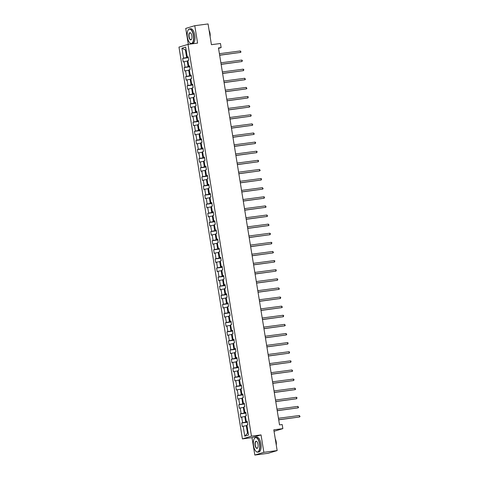 <?xml version="1.0" encoding="UTF-8"?>
<svg xmlns="http://www.w3.org/2000/svg" width="479" height="479" viewBox="0 0 479 479"><rect width="100%" height="100%" fill="white"/><g stroke="black" fill="none" stroke-linecap="round" stroke-linejoin="round"><path stroke-width="0.72" d="M254.822 455.05L268.12 453.302L277.161 450.571L263.863 452.32L261.043 434.908L251.469 436.171L242.428 438.902L252.002 437.638L254.822 455.05L263.863 452.32M251.469 436.171L188.013 44.373L178.966 47.104L242.428 438.902M188.013 44.373L197.588 43.11L194.767 25.698L185.726 28.429L188.301 44.331M194.767 25.698L208.066 23.95L211.425 44.691L220.472 43.499L221.13 47.589L218.472 47.942L279.526 424.897L282.185 424.55L282.849 428.639L273.802 429.831L277.161 450.571M181.942 48.223L183.553 58.157L182.661 58.426L183.229 61.935L184.122 61.665L185.032 67.27L184.14 67.539L184.702 71.048L185.595 70.778L186.505 76.389L185.613 76.658L186.181 80.161L187.073 79.891L187.984 85.502L187.091 85.771L187.654 89.274L188.546 89.004L189.456 94.614L188.564 94.884L189.133 98.393L190.025 98.123L190.935 103.727L190.043 103.997L190.612 107.506L191.504 107.236L192.408 112.846L191.516 113.11L192.085 116.619L192.977 116.349L193.887 121.959L192.995 122.229L193.564 125.732L194.456 125.462L195.36 131.072L194.468 131.342L195.037 134.844L195.929 134.575L196.839 140.185L195.947 140.455L196.516 143.963L197.408 143.694L198.312 149.298L197.42 149.568L197.989 153.076L198.881 152.807L199.791 158.417L198.899 158.687L199.468 162.189L200.36 161.92L201.27 167.53L200.378 167.8L200.941 171.302L201.833 171.033L202.743 176.643L201.851 176.913L202.419 180.421L203.312 180.152L204.222 185.756L203.33 186.026L203.892 189.534L204.784 189.265L205.695 194.875L204.802 195.139L205.371 198.647L206.263 198.378L207.173 203.988L206.281 204.258L206.85 207.76L207.742 207.491L208.646 213.101L207.754 213.371L208.323 216.873L209.215 216.604L210.125 222.214L209.233 222.484L209.802 225.992L210.694 225.723L211.598 231.327L210.706 231.597L211.275 235.105L212.167 234.836L213.077 240.446L212.185 240.715L212.754 244.218L213.646 243.949L214.55 249.559L213.658 249.828L214.227 253.331L215.119 253.062L216.029 258.672L215.137 258.941L215.706 262.45L216.598 262.181L217.508 267.785L216.616 268.054L217.179 271.563L218.071 271.294L218.981 276.904L218.089 277.173L218.658 280.676L219.55 280.407L220.46 286.017L219.568 286.286L220.136 289.789L221.029 289.52L221.933 295.13L221.041 295.399L221.609 298.902L222.501 298.633L223.412 304.243L222.519 304.512L223.088 308.021L223.98 307.752L224.885 313.356L223.992 313.625L224.561 317.134L225.453 316.864L226.363 322.475L225.471 322.744L226.04 326.247L226.932 325.977L227.836 331.588L226.944 331.857L227.513 335.36L228.405 335.09L229.315 340.701L228.423 340.97L228.992 344.479L229.884 344.209L230.794 349.814L229.902 350.083L230.465 353.592L231.357 353.322L232.267 358.933L231.375 359.202L231.944 362.705L232.836 362.435L233.746 368.046L232.854 368.315L233.417 371.818L234.309 371.548L235.219 377.159L234.327 377.428L234.896 380.931L235.788 380.661L236.698 386.272L235.806 386.541L236.375 390.05L237.267 389.78L238.171 395.385L237.279 395.654L237.847 399.163L238.74 398.893L239.65 404.504L238.758 404.773L239.326 408.276L240.219 408.006L241.123 413.616L240.23 413.886L240.799 417.389L241.691 417.119L242.602 422.729L241.709 422.999L242.278 426.508L243.17 426.238L244.775 436.165L248.493 435.046L246.883 425.113L247.775 424.843L247.206 421.34L246.314 421.61L245.41 416L246.302 415.73L245.733 412.227L244.841 412.497L243.931 406.887L244.823 406.617L244.254 403.108L243.362 403.378L242.458 397.774L243.35 397.504L242.781 393.995L241.889 394.265L240.979 388.655L241.871 388.391L241.302 384.882L240.41 385.152L239.5 379.542L240.392 379.272L239.829 375.77L238.937 376.039L238.027 370.429L238.919 370.159L238.35 366.657L237.458 366.926L236.548 361.316L237.44 361.046L236.877 357.538L235.985 357.807L235.075 352.203L235.967 351.933L235.399 348.425L234.506 348.694L233.596 343.084L234.488 342.814L233.92 339.312L233.028 339.581L232.123 333.971L233.016 333.701L232.447 330.199L231.555 330.468L230.644 324.858L231.537 324.588L230.968 321.08L230.076 321.349L229.172 315.745L230.064 315.475L229.495 311.967L228.603 312.236L227.693 306.626L228.585 306.356L228.016 302.854L227.124 303.123L226.22 297.513L227.112 297.243L226.543 293.741L225.651 294.01L224.741 288.4L225.633 288.13L225.064 284.628L224.172 284.897L223.262 279.287L224.154 279.017L223.591 275.509L222.699 275.778L221.789 270.174L222.681 269.905L222.112 266.396L221.22 266.665L220.31 261.055L221.202 260.786L220.639 257.283L219.747 257.552L218.837 251.942L219.729 251.673L219.16 248.17L218.268 248.439L217.358 242.829L218.25 242.56L217.682 239.051L216.789 239.32L215.885 233.716L216.777 233.447L216.209 229.938L215.316 230.207L214.406 224.597L215.299 224.328L214.73 220.825L213.838 221.094L212.933 215.484L213.826 215.215L213.257 211.712L212.365 211.981L211.455 206.371L212.347 206.102L211.778 202.599L210.886 202.868L209.982 197.258L210.874 196.989L210.305 193.48L209.413 193.75L208.503 188.145L209.395 187.876L208.826 184.367L207.934 184.637L207.024 179.026L207.916 178.757L207.353 175.254L206.461 175.524L205.551 169.913L206.443 169.644L205.874 166.141L204.982 166.411L204.072 160.8L204.964 160.531L204.401 157.022L203.509 157.292L202.599 151.687L203.491 151.418L202.922 147.909L202.03 148.179L201.12 142.568L202.012 142.299L201.443 138.796L200.551 139.066L199.647 133.455L200.539 133.186L199.971 129.683L199.078 129.953L198.168 124.342L199.06 124.073L198.492 120.57L197.599 120.84L196.695 115.229L197.588 114.96L197.019 111.451L196.127 111.721L195.216 106.116L196.109 105.847L195.54 102.338L194.648 102.608L193.744 96.998L194.636 96.728L194.067 93.225L193.175 93.495L192.265 87.885L193.157 87.615L192.588 84.112L191.696 84.382L190.786 78.772L191.678 78.502L191.115 74.993L190.223 75.263L189.313 69.659L190.205 69.389L189.636 65.88L188.744 66.15L187.834 60.54L188.726 60.27L188.163 56.767L187.271 57.037L185.66 47.104L181.942 48.223L185.427 49.99L186.66 57.582L188.259 57.372M247.308 421.945L245.709 422.155L244.799 416.544L245.482 416.455M247.254 421.622L246.314 421.61M242.602 422.729L245.709 422.155M241.691 417.119L244.799 416.544M245.829 412.832L244.23 413.042L243.32 407.431L244.003 407.342M245.775 412.509L244.841 412.497M241.123 413.616L244.23 413.042M240.219 408.006L243.32 407.431M244.356 403.713L242.751 403.929L241.847 398.318L242.53 398.229M244.302 403.39L243.362 403.378M239.65 404.504L242.751 403.929M238.74 398.893L241.847 398.318M242.877 394.6L241.278 394.81L240.368 389.205L241.051 389.116M242.823 394.277L241.889 394.265M238.171 395.385L241.278 394.81M237.267 389.78L240.368 389.205M241.404 385.487L239.799 385.697L238.895 380.087L239.578 379.997M241.35 385.164L240.41 385.152M236.698 386.272L239.799 385.697M235.788 380.661L238.895 380.087M239.925 376.374L238.326 376.584L237.416 370.974L238.099 370.884M239.871 376.051L238.937 376.039M235.219 377.159L238.326 376.584M234.309 371.548L237.416 370.974M238.446 367.261L236.848 367.471L235.943 361.861L236.626 361.771M238.398 366.938L237.458 366.926M233.746 368.046L236.848 367.471M232.836 362.435L235.943 361.861M236.973 358.142L235.375 358.352L234.465 352.748L235.147 352.658M236.919 357.819L235.985 357.807M232.267 358.933L235.375 358.352M231.357 353.322L234.465 352.748M235.494 349.029L233.896 349.239L232.986 343.635L233.674 343.539M235.446 348.706L234.506 348.694M230.794 349.814L233.896 349.239M229.884 344.209L232.986 343.635M234.021 339.916L232.423 340.126L231.513 334.516L232.195 334.426M233.968 339.593L233.028 339.581M229.315 340.701L232.423 340.126M228.405 335.09L231.513 334.516M232.543 330.803L230.944 331.013L230.034 325.403L230.722 325.313M232.495 330.48L231.555 330.468M227.836 331.588L230.944 331.013M226.932 325.977L230.034 325.403M231.07 321.684L229.471 321.9L228.561 316.29L229.243 316.2M231.016 321.361L230.076 321.349M226.363 322.475L229.471 321.9M225.453 316.864L228.561 316.29M229.591 312.571L227.992 312.781L227.082 307.177L227.764 307.087M229.537 312.248L228.603 312.236M224.885 313.356L227.992 312.781M223.98 307.752L227.082 307.177M228.118 303.458L226.513 303.668L225.609 298.058L226.292 297.968M228.064 303.135L227.124 303.123M223.412 304.243L226.513 303.668M222.501 298.633L225.609 298.058M226.639 294.346L225.04 294.555L224.13 288.945L224.813 288.855M226.585 294.022L225.651 294.01M221.933 295.13L225.04 294.555M221.029 289.52L224.13 288.945M225.166 285.233L223.561 285.442L222.657 279.832L223.34 279.742M225.112 284.909L224.172 284.897M220.46 286.017L223.561 285.442M219.55 280.407L222.657 279.832M223.687 276.114L222.088 276.323L221.178 270.719L221.861 270.629M223.633 275.79L222.699 275.778M218.981 276.904L222.088 276.323M218.071 271.294L221.178 270.719M222.208 267.001L220.609 267.21L219.705 261.606L220.388 261.51M222.16 266.677L221.22 266.665M217.508 267.785L220.609 267.21M216.598 262.181L219.705 261.606M220.735 257.888L219.137 258.097L218.226 252.487L218.909 252.397M220.681 257.564L219.747 257.552M216.029 258.672L219.137 258.097M215.119 253.062L218.226 252.487M219.256 248.775L217.658 248.984L216.748 243.374L217.436 243.284M219.208 248.451L218.268 248.439M214.55 249.559L217.658 248.984M213.646 243.949L216.748 243.374M217.783 239.656L216.185 239.871L215.275 234.261L215.957 234.171M217.729 239.332L216.789 239.32M213.077 240.446L216.185 239.871M212.167 234.836L215.275 234.261M216.304 230.543L214.706 230.752L213.796 225.148L214.484 225.058M216.257 230.219L215.316 230.207M211.598 231.327L214.706 230.752M210.694 225.723L213.796 225.148M214.832 221.43L213.233 221.639L212.323 216.029L213.005 215.939M214.778 221.106L213.838 221.094M210.125 222.214L213.233 221.639M209.215 216.604L212.323 216.029M213.353 212.317L211.754 212.526L210.844 206.916L211.526 206.826M213.299 211.993L212.365 211.981M208.646 213.101L211.754 212.526M207.742 207.491L210.844 206.916M211.88 203.204L210.275 203.413L209.371 197.803L210.053 197.713M211.826 202.88L210.886 202.868M207.173 203.988L210.275 203.413M206.263 198.378L209.371 197.803M210.401 194.085L208.802 194.294L207.892 188.69L208.575 188.6M210.347 193.761L209.413 193.75M205.695 194.875L208.802 194.294M204.784 189.265L207.892 188.69M208.928 184.972L207.323 185.181L206.419 179.571L207.102 179.481M208.874 184.649L207.934 184.637M204.222 185.756L207.323 185.181M203.312 180.152L206.419 179.571M207.449 175.859L205.85 176.068L204.94 170.458L205.623 170.368M207.395 175.536L206.461 175.524M202.743 176.643L205.85 176.068M201.833 171.033L204.94 170.458M205.97 166.746L204.371 166.955L203.467 161.345L204.15 161.255M205.922 166.423L204.982 166.411M201.27 167.53L204.371 166.955M200.36 161.92L203.467 161.345M204.497 157.627L202.898 157.842L201.988 152.232L202.671 152.142M204.443 157.304L203.509 157.292M199.791 158.417L202.898 157.842M198.881 152.807L201.988 152.232M203.018 148.514L201.419 148.724L200.509 143.119L201.198 143.029M202.97 148.191L202.03 148.179M198.312 149.298L201.419 148.724M197.408 143.694L200.509 143.119M201.545 139.401L199.947 139.611L199.036 134L199.719 133.91M201.491 139.078L200.551 139.066M196.839 140.185L199.947 139.611M195.929 134.575L199.036 134M200.066 130.288L198.468 130.498L197.558 124.887L198.246 124.797M200.018 129.965L199.078 129.953M195.36 131.072L198.468 130.498M194.456 125.462L197.558 124.887M198.593 121.175L196.995 121.385L196.085 115.774L196.767 115.684M198.54 120.852L197.599 120.84M193.887 121.959L196.995 121.385M192.977 116.349L196.085 115.774M197.114 112.056L195.516 112.266L194.606 106.661L195.288 106.572M197.061 111.733L196.127 111.721M192.408 112.846L195.516 112.266M191.504 107.236L194.606 106.661M195.642 102.943L194.037 103.153L193.133 97.542L193.815 97.453M195.588 102.62L194.648 102.608M190.935 103.727L194.037 103.153M190.025 98.123L193.133 97.542M194.163 93.83L192.564 94.04L191.654 88.429L192.336 88.34M194.109 93.507L193.175 93.495M189.456 94.614L192.564 94.04M188.546 89.004L191.654 88.429M192.69 84.717L191.085 84.927L190.181 79.316L190.864 79.227M192.636 84.394L191.696 84.382M187.984 85.502L191.085 84.927M187.073 79.891L190.181 79.316M191.211 75.598L189.612 75.814L188.702 70.203L189.385 70.114M191.157 75.275L190.223 75.263M186.505 76.389L189.612 75.814M185.595 70.778L188.702 70.203M189.732 66.485L188.133 66.695L187.229 61.09L187.912 61.001M189.684 66.162L188.744 66.15M185.032 67.27L188.133 66.695M184.122 61.665L187.229 61.09M186.109 49.9L185.427 49.99L186.091 49.786M188.205 57.049L187.271 57.037M183.553 58.157L186.66 57.582M274.042 431.298L282.849 428.639M218.544 48.373L221.13 47.589M246.96 425.574L246.272 425.663L247.505 433.256L248.17 433.058M244.775 436.165L247.505 433.256M243.17 426.238L246.272 425.663M182.661 58.426L188.307 57.684M184.14 67.539L189.786 66.797M185.613 76.658L191.259 75.91M187.091 85.771L192.738 85.028M188.564 94.884L194.211 94.141M190.043 103.997L195.689 103.254M191.516 113.11L197.168 112.367M192.995 122.229L198.641 121.486M194.468 131.342L200.12 130.599M195.947 140.455L201.593 139.712M197.42 149.568L203.072 148.825M198.899 158.687L204.545 157.938M200.378 167.8L206.024 167.057M201.851 176.913L207.497 176.17M203.33 186.026L208.976 185.283M204.802 195.139L210.449 194.396M206.281 204.258L211.928 203.515M207.754 213.371L213.406 212.628M209.233 222.484L214.879 221.741M210.706 231.597L216.358 230.854M212.185 240.715L217.831 239.967M213.658 249.828L219.31 249.086M215.137 258.941L220.783 258.199M216.616 268.054L222.262 267.312M218.089 277.173L223.735 276.425M219.568 286.286L225.214 285.544M221.041 295.399L226.693 294.657M222.519 304.512L228.166 303.77M223.992 313.625L229.645 312.883M225.471 322.744L231.118 321.996M226.944 331.857L232.596 331.115M228.423 340.97L234.069 340.228M229.902 350.083L235.548 349.341M231.375 359.202L237.021 358.454M232.854 368.315L238.5 367.573M234.327 377.428L239.973 376.686M235.806 386.541L241.452 385.799M237.279 395.654L242.931 394.912M238.758 404.773L244.404 404.025M240.23 413.886L245.883 413.143M241.709 422.999L247.356 422.256M261.043 434.908L252.002 437.638M219.657 55.259L240.548 52.409L219.639 55.157M240.308 50.948L240.985 51.93L240.548 52.409L240.308 50.948L219.406 53.696M193.366 35.398A7.233 3.084 -97.5 0 0 188.109 30.159A7.233 3.084 -97.5 0 0 187.403 37.194A7.233 3.084 -97.5 0 0 189.78 42.817A7.233 3.084 -97.5 0 0 192.833 42.098A7.233 3.084 -97.5 0 0 193.366 35.398M188.163 30.075A7.413 3.155 82.5 0 1 188.217 29.985A7.413 3.155 82.5 0 1 189.576 28.926A7.413 3.155 82.5 0 1 193.6 35.356A7.413 3.155 82.5 0 1 191.51 43.625A7.413 3.155 82.5 0 1 189.923 42.954A7.413 3.155 82.5 0 1 189.852 42.882M191.875 35.847A3.616 1.539 82.5 0 1 191.516 39.368A3.616 1.539 82.5 0 1 188.894 36.745A3.616 1.539 82.5 0 1 189.157 33.398A3.616 1.539 82.5 0 1 190.684 33.039A3.616 1.539 82.5 0 1 191.875 35.847M190.756 33.111A3.437 1.467 -97.5 0 0 190.091 32.865A3.437 1.467 -97.5 0 0 189.121 36.703A3.437 1.467 -97.5 0 0 190.989 39.685A3.437 1.467 -97.5 0 0 191.57 39.278M209.293 31.53A7.413 3.155 82.5 0 1 209.664 33.237A7.413 3.155 82.5 0 1 209.856 34.997M209.107 30.363A5.335 2.275 82.5 0 1 210.03 33.332A5.335 2.275 82.5 0 1 210.107 36.566M189.576 28.926L190.744 28.77A7.413 3.155 82.5 0 1 194.767 35.201A7.413 3.155 82.5 0 1 192.678 43.469L191.51 43.625M259.528 443.907A7.233 3.084 -97.5 0 0 254.277 438.668A7.233 3.084 -97.5 0 0 253.565 445.704A7.233 3.084 -97.5 0 0 255.942 451.326A7.233 3.084 -97.5 0 0 259.001 450.607A7.233 3.084 -97.5 0 0 259.528 443.907M254.325 438.584A7.413 3.155 82.5 0 1 254.379 438.495A7.413 3.155 82.5 0 1 255.738 437.435A7.413 3.155 82.5 0 1 259.762 443.859A7.413 3.155 82.5 0 1 257.672 452.134A7.413 3.155 82.5 0 1 256.085 451.463A7.413 3.155 82.5 0 1 256.014 451.392M258.037 444.356A3.616 1.539 82.5 0 1 257.684 447.877A3.616 1.539 82.5 0 1 255.056 445.254A3.616 1.539 82.5 0 1 255.319 441.907A3.616 1.539 82.5 0 1 256.846 441.548A3.616 1.539 82.5 0 1 258.037 444.356M256.924 441.62A3.437 1.467 -97.5 0 0 256.259 441.375A3.437 1.467 -97.5 0 0 255.289 445.213A3.437 1.467 -97.5 0 0 257.157 448.194A3.437 1.467 -97.5 0 0 257.732 447.781M275.461 440.039A7.413 3.155 82.5 0 1 275.826 441.746A7.413 3.155 82.5 0 1 276.018 443.506M275.269 438.872A5.335 2.275 82.5 0 1 276.197 441.842A5.335 2.275 82.5 0 1 276.275 445.075M255.738 437.435L256.906 437.279A7.413 3.155 82.5 0 1 260.929 443.71A7.413 3.155 82.5 0 1 258.846 451.978L257.672 452.134M221.136 64.378L242.021 61.522L221.118 64.276M241.787 60.061L242.368 60.462L242.021 61.522L241.787 60.061L220.879 62.815M222.609 73.491L243.5 70.635L222.591 73.389M243.26 69.174L243.841 69.575L243.5 70.635L243.26 69.174L222.358 71.928M224.088 82.604L244.979 79.748L224.07 82.502M244.739 78.287L245.416 79.275L244.979 79.748L244.739 78.287L223.831 81.041M225.561 91.717L246.451 88.866L225.543 91.615M246.218 87.406L246.889 88.387L246.451 88.866L246.218 87.406L225.31 90.154M227.04 100.83L247.93 97.979L227.022 100.728M247.691 96.518L248.272 96.92L247.93 97.979L247.691 96.518L226.783 99.267M228.513 109.948L249.403 107.092L228.501 109.847M249.17 105.631L249.84 106.619L249.403 107.092L249.17 105.631L228.261 108.386M229.992 119.061L250.882 116.205L229.974 118.96M250.643 114.744L251.224 115.146L250.882 116.205L250.643 114.744L229.74 117.499M231.465 128.174L252.355 125.318L231.453 128.073M252.122 123.857L252.792 124.845L252.355 125.318L252.122 123.857L231.213 126.612M232.944 137.287L253.834 134.437L232.926 137.186M253.595 132.976L254.271 133.958L253.834 134.437L253.595 132.976L232.692 135.725M234.417 146.406L255.307 143.55L234.405 146.305M255.073 142.089L255.654 142.491L255.307 143.55L255.073 142.089L234.165 144.844M235.896 155.519L256.786 152.663L235.878 155.418M256.546 151.202L257.127 151.603L256.786 152.663L256.546 151.202L235.644 153.957M237.374 164.632L258.259 161.776L237.356 164.531M258.025 160.315L258.606 160.722L258.259 161.776L258.025 160.315L237.117 163.07M238.847 173.745L259.738 170.895L238.829 173.643M259.498 169.434L260.175 170.416L259.738 170.895L259.498 169.434L238.596 172.183M240.326 182.858L261.217 180.008L240.308 182.756M260.977 178.547L261.558 178.948L261.217 180.008L260.977 178.547L240.069 181.296M241.799 191.977L262.69 189.121L241.781 191.875M262.456 187.66L263.127 188.648L262.69 189.121L262.456 187.66L241.548 190.414M243.278 201.09L264.168 198.234L243.26 200.988M263.929 196.773L264.51 197.174L264.168 198.234L263.929 196.773L243.021 199.527M244.751 210.203L265.641 207.347L244.739 210.101M265.408 205.886L266.079 206.874L265.641 207.347L265.408 205.886L244.5 208.64M246.23 219.316L267.12 216.466L246.212 219.214M266.881 215.005L267.557 215.987L267.12 216.466L266.881 215.005L245.978 217.753M247.703 228.435L268.593 225.579L247.691 228.333M268.36 224.118L269.03 225.106L268.593 225.579L268.36 224.118L247.451 226.872M249.182 237.548L270.072 234.692L249.164 237.446M269.833 233.231L270.413 233.632L270.072 234.692L269.833 233.231L248.93 235.985M250.655 246.661L271.545 243.805L250.643 246.559M271.312 242.344L271.892 242.751L271.545 243.805L271.312 242.344L250.403 245.098M252.134 255.774L273.024 252.924L252.116 255.672M272.785 251.463L273.461 252.445L273.024 252.924L272.785 251.463L251.882 254.211M253.613 264.887L274.497 262.037L253.595 264.785M274.263 260.576L274.844 260.977L274.497 262.037L274.263 260.576L253.355 263.33M255.085 274.006L275.976 271.15L255.067 273.904M275.736 269.689L276.317 270.09L275.976 271.15L275.736 269.689L254.834 272.443M256.564 283.119L277.455 280.263L256.546 283.017M277.215 278.802L277.796 279.203L277.455 280.263L277.215 278.802L256.307 281.556M258.037 292.232L278.928 289.376L258.019 292.13M278.694 287.915L279.365 288.903L278.928 289.376L278.694 287.915L257.786 290.669M259.516 301.345L280.407 298.495L259.498 301.243M280.167 297.034L280.748 297.435L280.407 298.495L280.167 297.034L259.259 299.782M260.989 310.464L281.88 307.608L260.977 310.362M281.646 306.147L282.317 307.135L281.88 307.608L281.646 306.147L260.738 308.901M262.468 319.577L283.358 316.721L262.45 319.475M283.119 315.26L283.7 315.661L283.358 316.721L283.119 315.26L262.217 318.014M263.941 328.69L284.831 325.834L263.929 328.588M284.598 324.373L285.268 325.361L284.831 325.834L284.598 324.373L263.69 327.127M265.42 337.803L286.31 334.953L265.402 337.701M286.071 333.492L286.747 334.474L286.31 334.953L286.071 333.492L265.168 336.24M266.893 346.916L287.783 344.066L266.881 346.814M287.55 342.605L288.13 343.006L287.783 344.066L287.55 342.605L266.641 345.359M268.372 356.035L289.262 353.179L268.354 355.933M289.023 351.718L289.603 352.119L289.262 353.179L289.023 351.718L268.12 354.472M269.851 365.148L290.735 362.292L269.833 365.046M290.502 360.831L291.082 361.232L290.735 362.292L290.502 360.831L269.593 363.585M271.324 374.261L292.214 371.405L271.306 374.159M291.974 369.95L292.651 370.932L292.214 371.405L291.974 369.95L271.072 372.698M272.802 383.374L293.693 380.524L272.785 383.272M293.453 379.063L294.034 379.464L293.693 380.524L293.453 379.063L272.545 381.811M274.275 392.493L295.166 389.637L274.257 392.391M294.932 388.176L295.603 389.164L295.166 389.637L294.932 388.176L274.024 390.93M275.754 401.606L296.645 398.75L275.736 401.504M296.405 397.289L296.986 397.69L296.645 398.75L296.405 397.289L275.503 400.043M277.227 410.719L298.118 407.863L277.215 410.617M297.884 406.402L298.555 407.389L298.118 407.863L297.884 406.402L276.976 409.156M278.706 419.832L299.597 416.981L278.688 419.73M299.357 415.521L300.034 416.502L299.597 416.981L299.357 415.521L278.455 418.269"/></g></svg>
